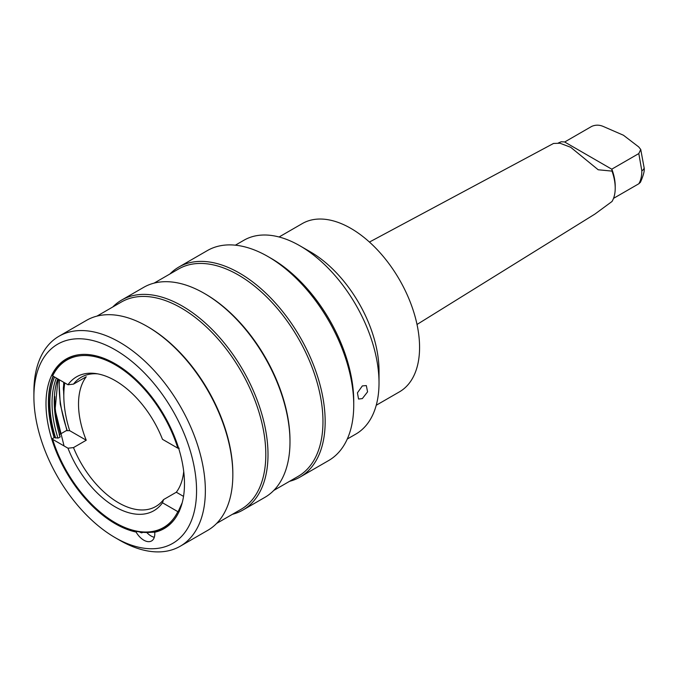 <?xml version="1.0" encoding="UTF-8"?>
<svg xmlns="http://www.w3.org/2000/svg" width="678" height="678" viewBox="0 0 678 678"><rect width="100%" height="100%" fill="white"/><g stroke="black" fill="none" stroke-linecap="round" stroke-linejoin="round"><path stroke-width="1.02" d="M362.34 385.909L357.425 392.85L358.552 399.037L362.34 398.596L367.578 391.85L366.323 385.579L362.34 385.909M347.28 439.022L355.84 434.081A111.912 64.613 -120 0 0 379.019 382.85A111.912 64.613 -120 0 0 299.879 245.783L299.879 245.783A111.912 64.613 -120 0 0 243.927 240.241L235.368 245.182M379.019 382.85L379.019 370.79A97.149 56.088 -120 0 0 310.321 251.809L299.879 245.783L310.321 251.809M376.239 405.249L399.452 391.85A97.149 56.088 -120 0 0 414.343 313.999A97.149 56.088 -120 0 0 350.882 228.393A97.149 56.088 -120 0 0 302.303 223.579L279.09 236.986M369.442 242.063L553.528 143.448L560.028 143.244L570.698 147.287L598.199 169.771L612.014 171.11L611.827 169.136L638.812 153.559L640.735 149.457L638.71 146.923L623.455 135.244L603.217 126.439C599.335 124.777 595.513 124.752 591.733 126.379L564.749 141.956L561.189 141.761L558.291 143.016M611.827 169.136A38.078 21.984 -120 0 1 615.217 186.196L615.217 188.145A40.468 23.366 -120 0 1 612.014 201.485L594.996 214.019L417.021 324.465M615.217 188.145A40.468 23.366 -120 0 0 612.014 171.11M641.82 170.831A7.772 4.483 180 0 0 644.1 167.661L644.1 167.661C644.77 170.314 643.549 175.187 640.439 182.28L638.812 183.763C640.803 180.492 641.803 176.187 641.82 170.831L638.812 153.559M638.812 183.763L613.522 198.366M63.783 382.333A104.141 60.13 -120 0 0 63.605 386.138A12.746 7.356 -120 0 0 63.605 391.011A104.141 60.13 -120 0 0 63.817 395.537M63.605 391.011L63.902 391.672M64.563 384.434L63.605 386.138M174.593 519.204A97.615 56.359 60 0 1 164.703 527.916A97.615 56.359 60 0 1 115.896 523.085L115.235 522.704A96.683 55.816 60 0 1 52.638 439.352L67.978 448.209L73.495 447.59L86.242 440.225A74.605 43.078 -120 0 1 86.242 376.773L73.495 384.129L67.978 384.757A77.3 44.629 60 0 1 95.734 373.544A77.3 44.629 60 0 1 115.235 380.646A77.3 44.629 60 0 1 162.483 439.319L177.831 448.175A96.683 55.816 60 0 0 115.235 364.823A96.683 55.816 60 0 0 52.638 375.892L52.57 375.095A97.615 56.359 60 0 1 79.58 354.636M168.356 525.721A97.615 56.359 60 0 1 166.457 526.908L164.703 527.916M73.495 447.59A74.605 43.078 60 0 0 118.531 502.779A74.605 43.078 60 0 0 155.838 506.474A74.605 43.078 60 0 0 163.567 499.593L176.314 492.228A74.605 43.078 -120 0 0 183.713 471.481M73.495 384.129A74.605 43.078 60 0 1 81.224 377.248A74.605 43.078 60 0 1 97.751 373.866M163.567 499.593L162.483 502.771L177.831 511.636A96.683 55.816 60 0 1 115.235 522.704L115.896 523.085M177.831 511.636L179.212 511.67M59.172 434.751C60.927 437.624 59.317 438.556 54.333 437.539L52.57 438.556L52.638 439.352M162.483 502.771A77.3 44.629 60 0 1 67.978 448.209M67.978 384.757L52.638 375.892M64.791 382.909A95.412 55.087 60 0 0 69.665 430.657L86.242 440.225M179.212 448.209L177.831 448.175M176.314 492.228L183.526 496.389M69.665 430.657L66.207 430.691L59.986 434.276M54.164 437.641A97.929 56.537 60 0 1 53.104 376.163M63.766 361.043A97.929 56.537 60 0 1 67.495 358.289M165.39 527.848A97.929 56.537 60 0 1 161.135 529.696M137.075 531.467L136.075 532.044A97.929 56.537 60 0 1 53.07 443.098A97.929 56.537 60 0 1 66.275 358.959A97.929 56.537 60 0 1 177.399 444.429A97.929 56.537 60 0 1 164.195 528.569A97.929 56.537 60 0 1 154.711 532.247L156.287 531.332M188.247 444.548A115.023 66.41 60 0 1 115.235 537.679A115.023 66.41 60 0 1 42.214 442.98A115.023 66.41 60 0 1 33.9 396.808A115.023 66.41 60 0 1 96.844 341.661A115.023 66.41 60 0 1 188.247 444.548M33.9 396.808L33.9 391.731A121.243 69.995 60 0 1 59.011 336.229A121.243 69.995 60 0 1 196.595 442.056A121.243 69.995 60 0 1 180.246 546.222A121.243 69.995 60 0 1 119.625 540.222L115.235 537.679M59.011 336.229L86.487 320.363A121.243 69.995 60 0 1 147.109 326.372A121.243 69.995 60 0 1 224.071 426.191A121.243 69.995 60 0 1 232.834 474.854A121.243 69.995 60 0 1 207.731 530.357L180.246 546.222M147.109 326.372L148.211 327.008A119.684 69.105 60 0 1 224.181 425.547A119.684 69.105 60 0 1 232.834 473.591L232.834 474.854M96.937 316.126L121.337 302.041A119.684 69.105 60 0 1 257.157 406.503A119.684 69.105 60 0 1 241.021 509.339L216.629 523.424M112.76 306.99A121.243 69.995 60 0 1 121.659 300.057A121.243 69.995 60 0 1 259.242 405.885A121.243 69.995 60 0 1 242.902 510.051A121.243 69.995 60 0 1 232.444 514.297M121.659 300.057L143.643 287.37A121.243 69.995 60 0 1 204.264 293.371A121.243 69.995 60 0 1 281.226 393.189A121.243 69.995 60 0 1 289.989 441.861A121.243 69.995 60 0 1 264.878 497.364L242.902 510.051M204.264 293.371L205.358 294.006A119.684 69.105 60 0 1 281.336 392.545A119.684 69.105 60 0 1 289.989 440.59L289.989 441.861M154.092 283.124L178.492 269.039A119.684 69.105 60 0 1 314.312 373.51A119.684 69.105 60 0 1 298.176 476.346L273.776 490.431M169.915 273.997A121.243 69.995 60 0 1 178.814 267.064A121.243 69.995 60 0 1 316.397 372.883A121.243 69.995 60 0 1 300.049 477.058A121.243 69.995 60 0 1 289.599 481.295M178.814 267.064L207.392 250.563A121.243 69.995 60 0 1 268.013 256.572A121.243 69.995 60 0 1 344.975 356.391A121.243 69.995 60 0 1 353.738 405.054A121.243 69.995 60 0 1 328.627 460.557L300.049 477.058M268.013 256.572L271.31 258.471A116.574 67.308 60 0 1 345.305 354.45A116.574 67.308 60 0 1 353.738 401.249L353.738 405.054M60.537 433.954A97.929 56.537 60 0 1 54.808 396.469M146.762 532.493A15.543 8.975 -120 0 0 154.296 537.29M136.075 532.044A15.543 8.975 -120 0 0 151.575 540.942A15.543 8.975 -120 0 0 154.711 532.247M143.889 532.027L141.558 532.874L139.778 532.077M564.588 141.948L611.836 169.229M59.376 379.782A110.361 63.715 -120 0 0 67.283 430.674M56.384 378.061A94.657 54.655 -120 0 0 57.952 438.149M57.791 378.875A94.657 54.655 -120 0 0 60.172 436.937M163.762 528.442A97.768 56.444 -120 0 0 166.881 526.84M69.114 357.501A97.768 56.444 -120 0 0 66.164 359.399M53.359 376.307A97.768 56.444 -120 0 0 54.528 437.641M54.537 376.993A96.217 55.554 -120 0 0 55.638 438.039M644.1 167.661L640.735 149.457M58.893 379.511L60.266 404.207L66.953 430.683M182.213 502.703L178.153 511.644M154.94 532.111L149.397 532.408M58.003 378.994L55.087 409.673L64.054 445.946M51.486 427.75L54.189 437.624"/></g></svg>
